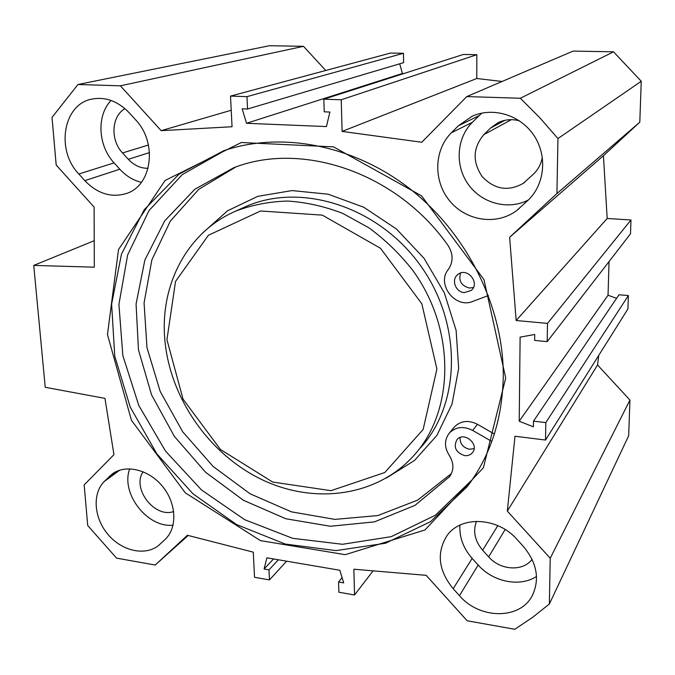 <?xml version="1.0" encoding="UTF-8"?>
<svg xmlns="http://www.w3.org/2000/svg" width="675" height="675" viewBox="0 0 675 675"><rect width="100%" height="100%" fill="white"/><g stroke="black" fill="none" stroke-linecap="round" stroke-linejoin="round"><path stroke-width="1.01" d="M164.928 539.62L159.038 545.071C145.8 556.343 122.327 551.357 108.228 534.735C93.952 518.273 91.986 493.661 104.313 481.427L112.523 473.74C126.233 463.911 149.453 469.792 162.987 486.953C176.69 503.98 177.415 528.196 164.928 539.62M129.743 468.813C120.31 493.071 147.133 528.01 173.078 525.209M143.125 471.749C131.473 488.312 154.634 518.476 173.694 511.523M111.097 100.465C96.331 115.56 97.993 145.8 114.083 162.877L119.821 169.214C126.048 175.998 133.237 180.368 141.387 182.334M84.831 180.647L78.84 174.007C55.62 150.128 63.037 104.161 92.036 99.065C105.638 96.601 118.057 101.208 129.313 112.885L135.515 119.711C157.942 142.906 151.909 186.022 126.124 193.59C111.164 197.961 97.394 193.649 84.831 180.647L119.821 169.214M124.951 108.641C111.341 116.294 110.194 140.155 122.538 152.947L128.318 159.3C134.097 165.409 140.687 168.412 148.103 168.303M481.79 113.13L472.357 122.327C456.317 138.282 454.798 165.856 468.45 184.604C481.942 203.47 508.41 210.482 528.373 199.969M451.356 132.798L458.274 125.854L472.019 116.311C493.012 106.633 520.594 115.012 534.085 135.658C547.737 156.212 544.658 184.975 527.664 200.652L516.763 210.49C496.851 225.619 466.442 221.113 449.98 201.268C433.291 181.626 433.662 150.449 451.356 132.798L472.357 122.327M519.472 120.85C511.945 118.8 504.757 119.441 497.922 122.757L490.497 128.073L483.815 134.671C472.812 147.926 472.289 161.932 482.254 176.698C494.581 189.506 508.241 191.725 523.226 183.364L533.377 174.209C538.161 169.611 541.148 163.957 542.337 157.241M516.923 539.342L523.437 546.514C536.988 562.883 539.949 579.226 532.313 595.536C520.113 619.937 479.604 619.405 459.456 595.679L453.17 588.71C438.446 570.518 436.345 552.884 446.884 535.823C460.586 515.557 497.492 516.923 516.923 539.342M459.937 525.125C459.228 537.19 463.303 548.286 472.163 558.402L478.17 565.042C492.986 581.943 519.784 587.427 536.507 576.475M476.491 521.303C472.736 531.242 474.787 540.877 482.633 550.218L488.675 556.883C500.285 570.358 522.889 571.826 532.102 559.356M466.779 96.584L520.349 98.246L539.798 117.72L557.947 138.552L556.934 193.539L509.633 237.279L516.156 320.507L547.492 323.409L547.18 341.634L630.509 233.795L630.982 219.974L607.179 218.481L603.433 155.722L639.799 122.183L641.25 81.27L613.533 51.815L573.075 51.098L466.779 96.584L421.774 142.256L342.09 131.414L341.238 99.765L323.84 99.191L324.228 111.831L329.881 112.042L326.447 126.579L246.527 123.289L242.165 108.81L247.548 109.012L246.974 96.643L230.512 96.095L232.048 126.748L161.182 130.663L120.386 85.818L303.472 46.322L269.485 45.714L77.971 84.502L120.386 85.818M188.19 535.469L155.216 565.034L116.572 558.132L87.716 525.521L84.164 484.895L113.948 454.663L104.963 398.377L45.233 387.298L33.75 265.402L94.314 267.182L94.103 207.082L56.185 165.029L52.017 117.391L77.971 84.502M155.216 565.034L187.414 535.267L253.285 552.158L254.534 577.285L269.452 579.926L268.979 569.869L264.077 569.017L266.887 557.82L339.812 570.257L343.693 582.879L338.572 581.985L338.884 592.22L354.552 594.996L353.86 569.219L426.187 575.336L467.159 620.772L514.806 629.286L532.533 617.406L549.374 604.007L628.67 435.746L629.935 400.056L597.552 364.973L598.717 355.421M547.18 341.634L534.634 340.411L534.718 334.479L520.121 337.129L519.202 421.2L533.41 426.828L533.495 421.124L545.813 422.609L545.527 440.049L514.991 436.236L507.322 511.102L550.218 558.242L549.374 604.007M505.71 378.034L483.958 279.585L421.529 195.818L333.501 146.855L241.304 142.526L165.088 180.487L118.513 249.539L107.46 334.572L131.431 420.255L185.296 492.826L260.466 540.624L345.237 554.673L424.988 529.959L483.393 467.758L505.71 378.034M616.579 298.333L608.04 295.237L609.053 261.571M545.527 440.049L627.927 308.939L628.383 295.557L618.983 294.773L533.495 421.124M303.472 46.322L325.763 70.478M230.512 96.095L390.538 53.055L403.456 53.3L403.582 62.648L247.548 109.012M399.701 63.804L402.41 73.482L403.895 73.516M323.84 99.191L463.362 54.456L476.828 54.709L476.795 78.503L502.09 81.472M225.568 150.095L182.225 174.623L149.006 210.6L127.642 254.939L118.918 304.341L122.842 355.539L138.763 405.413L165.51 451.086L201.479 489.94L244.645 519.674L292.596 538.304L342.52 544.286L391.264 536.659L435.409 515.211L472.314 479.604M503.263 376.515C502.394 419.377 490.362 456.106 467.176 486.717L430.498 521.682L385.552 543.232L335.964 550.606L285.238 544.05L236.63 524.585L193.008 493.838L156.853 453.862L130.216 407.059L114.75 356.147L111.62 304.104L121.466 254.163L144.231 209.706L179.027 174.142L223.99 150.618C281.593 131.136 354.442 144.906 411.37 189.962C468.172 235.111 503.812 308.332 503.263 376.515M519.202 421.2L608.04 295.237M33.75 265.402L94.222 240.713M476.828 54.709L341.238 99.765M476.795 78.503L342.09 131.414M231.221 110.253L161.182 130.663M403.456 53.3L246.974 96.643M402.41 73.482L246.527 123.289M342.082 577.631L338.572 581.985M373.098 570.847L354.552 594.996M286.605 561.187L269.452 579.926M278.37 559.778L268.979 569.869M273.535 558.951L264.077 569.017M550.218 558.242L629.935 400.056M507.322 511.102L597.552 364.973M545.813 422.609L628.383 295.557M547.492 323.409L630.982 219.974M516.156 320.507L607.179 218.481M509.633 237.279L603.433 155.722M556.934 193.539L639.799 122.183M557.947 138.552L641.25 81.27M520.349 98.246L613.533 51.815M166.936 339.702L175.525 281.458L208.398 235.263L260.575 210.988L322.321 215.131L380.498 248.282L421.824 303.767L436.911 369.048L423.149 429.452L384.826 472.5L331.02 490.674L272.7 482.06L220.421 449.457L183.035 399.111L166.936 339.702M460.046 437.518C459.911 443.737 463.033 447.643 469.412 449.238L474.095 448.656M464.56 455.608C455.836 452.52 453.271 447.238 456.874 439.763C463.717 430.92 479.807 444.268 472.416 452.689C470.45 454.984 467.834 455.954 464.56 455.608M460.595 273.046C458.359 280.834 461.287 285.829 469.387 288.031L473.42 287.499M464.349 292.604C455.557 292.258 450.917 279.517 457.802 274.548C466.881 266.608 480.667 282.985 471.184 290.469L464.349 292.604M488.422 295.532L472.736 301.43C455.237 309.015 436.084 283.939 448.327 269.494C453.448 261.799 453.313 253.733 447.922 245.278C396.672 172.522 301.927 140.881 233.702 167.771L194.847 189.236L164.717 220.868L144.855 260.061L136.072 303.995L138.459 349.827L151.546 394.816L174.378 436.404L205.588 472.255L243.439 500.293L285.846 518.763L330.404 526.255L374.414 521.885L414.948 505.389L449.499 476.736C454.123 470.213 454.022 463.058 449.204 455.262C444.209 447.154 444.277 439.729 449.407 432.987C455.785 426.735 463.539 425.883 472.66 430.414L491.822 441.458M235.718 167.046L198.737 189.346L170.319 221.122L151.867 259.875L144.07 302.948L146.99 347.642L160.169 391.373L182.663 431.738L213.19 466.526L250.096 493.788L291.406 511.844L334.842 519.387L377.848 515.565L417.673 500.108L451.507 473.479M453.862 427.596L454.444 426.887C460.763 420.694 468.433 419.833 477.461 424.297L494.353 434.017M164.641 337.205C160.582 283.399 187.962 231.55 235.896 211.047C252.146 204.896 269.384 201.563 287.609 201.057C306.113 202.238 324.515 206.364 342.799 213.427L368.938 227.821C385.374 239.895 399.997 254.087 412.805 270.413C456.14 329.923 454.604 411.632 413.269 456.182C375.486 497.475 312.044 504.782 259.538 478.465C206.963 452.081 168.674 395.212 164.641 337.205M109.021 476.693L115.712 471.825M119.753 470.18L104.313 481.427M114.083 162.877L78.84 174.007M478.997 115.695L458.274 125.854M453.17 588.71L472.163 558.402M478.17 565.042L459.456 595.679M128.318 159.3L149.512 152.575M122.538 152.947L148.441 145.015M490.497 128.073L504.959 120.302M488.675 556.883L505.162 529.512M482.633 550.218L497.829 525.639M483.815 134.671L511.329 119.661M449.035 477.284L450.436 475.445M472.66 430.414L477.461 424.297M202.913 232.757L227.534 210.794L257.799 196.341L292.03 190.578L328.143 194.197L363.783 207.25L396.512 229.061L424.01 258.255L444.336 292.849L456.123 330.421L458.671 368.364L452.014 404.131L436.86 435.459L414.45 460.519L386.412 478.01M242.384 208.111L245.523 206.693C300.468 182.107 377.738 206.12 420.027 264.938C462.67 323.502 461.059 404.038 420.196 448.107M126.124 193.59L126.773 193.354M516.763 210.49L519.294 208.44M159.038 545.071L159.747 544.447M532.313 595.536L533.267 593.629M471.471 480.718L467.176 486.717M523.226 183.364L524.762 182.216M449.407 432.987L454.444 426.887M449.499 476.736L450.031 476.035M235.896 211.047L242.392 208.102"/></g></svg>
